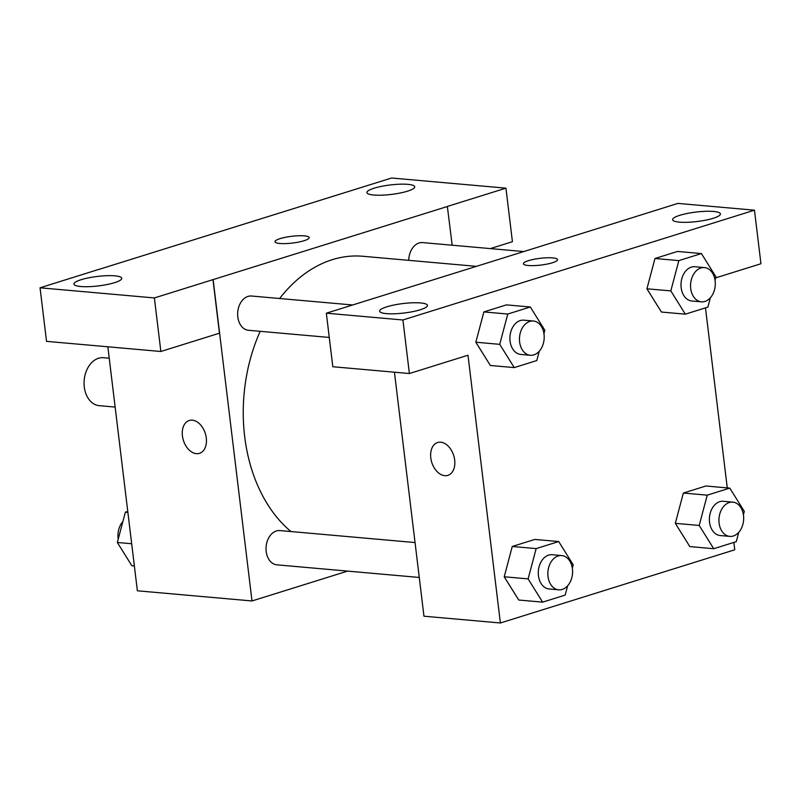 <?xml version="1.0" encoding="UTF-8"?>
<svg xmlns="http://www.w3.org/2000/svg" width="801" height="801" viewBox="0 0 801 801"><rect width="100%" height="100%" fill="white"/><g stroke="black" fill="none" stroke-linecap="round" stroke-linejoin="round"><path stroke-width="1.2" d="M109.226 358.217L103.499 357.707A24.07 17.262 95.1 0 0 84.185 380.165A24.07 17.262 95.1 0 0 99.244 405.666L115.144 407.078M98.493 269.547L391.609 178.012L505.942 188.155L447.348 206.448L452.185 245.216M347.614 571.103L252.005 600.96L137.371 590.798L107.845 346.793M189.236 420.505A17.191 11.494 -107.3 0 0 182.798 438.117A17.191 11.494 -107.3 0 0 196.385 453.656A17.191 11.494 72.7 0 1 182.798 438.117A17.191 11.494 72.7 0 1 189.226 420.505A17.191 11.494 72.7 0 1 205.326 433.491A17.191 11.494 72.7 0 1 199.479 453.336A17.191 11.494 72.7 0 1 196.385 453.656A17.191 11.494 -107.3 0 0 199.489 453.336M98.493 269.486L40.05 287.799L46.528 341.356L160.861 351.489L219.454 333.196L212.976 279.639L447.499 206.468M252.005 600.96L213.126 279.659M114.944 275.844A24.07 4.756 -6.9 0 0 88.561 277.847A24.07 4.756 -6.9 0 0 73.952 284.075A24.07 4.756 -6.9 0 0 98.423 285.907A24.07 4.756 -6.9 0 0 121.752 278.287A24.07 4.756 -6.9 0 0 114.944 275.844M160.861 351.489L154.383 297.942L212.976 279.639M40.05 287.799L154.383 297.942M505.942 188.155L512.42 241.702L490.342 248.6M407.909 184.35A24.07 4.756 -6.9 0 0 381.526 186.353A24.07 4.756 -6.9 0 0 366.918 192.58A24.07 4.756 -6.9 0 0 391.389 194.413A24.07 4.756 -6.9 0 0 414.718 186.793A24.07 4.756 -6.9 0 0 407.909 184.35M304.04 240.731A17.191 3.394 173.1 0 1 285.667 243.594A17.191 3.394 173.1 0 1 275.023 241.742A17.191 3.394 173.1 0 1 291.694 236.295A17.191 3.394 173.1 0 1 309.176 237.607A17.191 3.394 173.1 0 1 304.04 240.731M309.176 237.607A17.191 3.394 -6.9 0 0 291.694 236.305A17.191 3.394 -6.9 0 0 275.033 241.742M352.61 304.981L251.534 296.02A17.191 12.325 95.1 0 0 237.807 316.966A17.191 12.325 95.1 0 0 248.5 330.282L329.271 337.441M523.854 251.564L422.628 242.593A17.191 12.325 95.1 0 0 408.74 260.335M415.048 542.557L279.919 530.572A17.191 12.325 95.1 0 0 266.192 551.519A17.191 12.325 95.1 0 0 276.886 564.835L419.273 577.461M260.175 331.314A148.025 106.122 95.1 0 0 244.675 436.525A148.025 106.122 95.1 0 0 290.973 531.554M476.515 266.353L362.823 256.27A148.025 106.122 95.1 0 0 279.619 298.513M619.453 221.707L326.337 313.191L402.913 319.979L754.472 210.192L677.896 203.404L619.453 221.707M733.866 542.417L734.757 549.796L500.385 622.988L423.959 616.209L394.432 372.205M557.556 259.634A17.191 3.394 -6.9 0 0 552.69 257.892A17.191 3.394 173.1 0 1 557.546 259.634A17.191 3.394 173.1 0 1 540.885 265.071A17.191 3.394 173.1 0 1 523.403 263.759A17.191 3.394 173.1 0 1 533.846 259.314A17.191 3.394 173.1 0 1 552.69 257.882A17.191 3.394 -6.9 0 0 533.856 259.324A17.191 3.394 -6.9 0 0 523.413 263.769M420.645 302.948A24.07 4.756 173.1 0 1 427.454 305.401A24.07 4.756 173.1 0 1 404.125 313.011A24.07 4.756 173.1 0 1 379.654 311.178A24.07 4.756 173.1 0 1 394.262 304.951A24.07 4.756 173.1 0 1 420.645 302.948M713.601 211.464A24.07 4.756 173.1 0 1 720.409 213.907A24.07 4.756 173.1 0 1 697.09 221.527A24.07 4.756 173.1 0 1 672.61 219.694A24.07 4.756 173.1 0 1 687.218 213.466A24.07 4.756 173.1 0 1 713.601 211.464M754.472 210.192L760.95 263.739L715.633 277.887M326.337 313.191L332.815 366.738L409.391 373.526L467.984 355.233L500.385 622.988M409.391 373.526L402.913 319.979M539.273 351.218L536.79 360.55L514.242 367.589L490.362 365.476L475.824 342.247L483.884 311.919L506.432 304.881L483.884 311.919L507.764 314.042L530.312 306.993L544.83 330.252L543.939 333.606M536.149 548.595L512.26 546.472L534.818 539.433L512.26 546.472L504.23 576.77L528.109 578.893L536.149 548.595L558.697 541.546L573.216 564.805L572.325 568.159M567.649 585.771L565.176 595.103L542.627 602.142L518.748 600.029L504.199 576.8M707.233 495.158L683.353 493.046L705.901 485.997L683.353 493.046L675.313 523.343L689.831 546.592L675.313 523.343L699.203 525.456L707.233 495.158L729.791 488.119L744.309 511.368L743.418 514.733M710.357 297.792L707.884 307.113L685.336 314.162L661.446 312.04L646.908 288.821M678.847 260.605L654.968 258.493L677.526 251.444L654.968 258.493L646.938 288.791L670.817 290.903L678.847 260.605L701.406 253.567L715.924 276.816L715.033 280.18M705.481 307.864L727.268 487.899M437.616 442.532A17.191 11.494 -107.3 0 0 431.178 460.144A17.191 11.494 -107.3 0 0 444.765 475.674A17.191 11.494 72.7 0 1 431.178 460.144A17.191 11.494 72.7 0 1 437.606 442.532A17.191 11.494 72.7 0 1 453.706 455.519A17.191 11.494 72.7 0 1 447.859 475.363A17.191 11.494 72.7 0 1 444.765 475.684A17.191 11.494 -107.3 0 0 447.869 475.363M738.742 532.345L736.269 541.666L713.721 548.715L699.203 525.456M732.825 502.137L723.273 501.286A17.191 12.325 95.1 0 0 709.476 517.326A17.191 12.325 95.1 0 0 720.229 535.549L729.791 536.39A17.191 12.325 95.1 0 0 743.508 515.454A17.191 12.325 95.1 0 0 732.825 502.137A17.191 12.325 95.1 0 0 719.028 518.177A17.191 12.325 95.1 0 0 729.791 536.39M729.791 488.119L705.901 485.997M713.721 548.715L689.831 546.592M542.627 602.142L528.109 578.893M561.731 555.564L552.179 554.723A17.191 12.325 95.1 0 0 538.382 570.763A17.191 12.325 95.1 0 0 549.146 588.975L558.697 589.826A17.191 12.325 95.1 0 0 572.425 568.88A17.191 12.325 95.1 0 0 561.731 555.564A17.191 12.325 95.1 0 0 547.934 571.604A17.191 12.325 95.1 0 0 558.697 589.826M558.697 541.546L534.818 539.433M518.748 600.029L504.23 576.77M685.336 314.162L670.817 290.903M704.439 267.584L694.888 266.733A17.191 12.325 95.1 0 0 681.09 282.773A17.191 12.325 95.1 0 0 691.854 300.996L701.406 301.837A17.191 12.325 95.1 0 0 715.133 280.901A17.191 12.325 95.1 0 0 704.439 267.584A17.191 12.325 95.1 0 0 690.642 283.624A17.191 12.325 95.1 0 0 701.406 301.837M701.406 253.567L677.526 251.444M661.446 312.04L646.938 288.791M514.242 367.589L499.724 344.34L507.764 314.042M533.346 321.011L523.794 320.17A17.191 12.325 95.1 0 0 509.997 336.21A17.191 12.325 95.1 0 0 520.76 354.422L530.312 355.274A17.191 12.325 95.1 0 0 544.039 334.327A17.191 12.325 95.1 0 0 533.346 321.011A17.191 12.325 95.1 0 0 519.549 337.051A17.191 12.325 95.1 0 0 530.312 355.274M499.724 344.34L475.844 342.217L490.362 365.476M530.312 306.993L506.432 304.881M134.368 565.947L131.845 565.716L117.326 542.467L125.367 512.169L127.77 511.418M131.674 543.739L117.326 542.467M127.88 512.39L125.367 512.169M122.893 521.501A17.191 12.325 95.1 0 0 118.218 539.103"/></g></svg>
